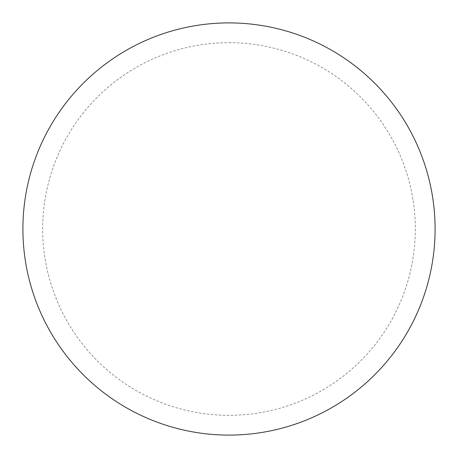<?xml version="1.0" encoding="UTF-8"?>
<svg xmlns="http://www.w3.org/2000/svg" width="458" height="458" viewBox="0 0 458 458"><rect width="100%" height="100%" fill="white"/><g stroke="black" fill="none" stroke-linecap="round" stroke-linejoin="round"><path stroke-width="0.34" stroke-dasharray="2.29 1.72" d="M435.1 229A206.1 206.1 0 0 1 125.95 407.488A206.1 206.1 0 0 1 125.95 50.512A206.1 206.1 0 0 1 435.1 229A206.1 206.1 0 0 0 229 22.9A206.1 206.1 0 0 0 22.9 229A206.1 206.1 0 0 1 332.05 50.512A206.1 206.1 0 0 1 332.05 407.488A206.1 206.1 0 0 1 22.9 229A206.1 206.1 0 0 0 229 435.1A206.1 206.1 0 0 0 435.1 229M229 22.9A206.1 206.1 0 0 1 435.1 229A206.1 206.1 0 0 1 229 435.1A206.1 206.1 0 0 1 22.9 229A206.1 206.1 0 0 1 229 22.9A206.1 206.1 0 0 1 435.1 229A206.1 206.1 0 0 1 229 435.1M229 42.686A186.314 186.314 0 0 1 415.314 229A186.314 186.314 0 0 1 229 415.314A186.314 186.314 0 0 1 42.686 229A186.314 186.314 0 0 1 229 42.686"/><path stroke-width="0.69" d="M229 22.9A206.1 206.1 0 0 1 435.1 229A206.1 206.1 0 0 1 229 435.1A206.1 206.1 0 0 1 22.9 229A206.1 206.1 0 0 1 229 22.9M22.9 229A206.1 206.1 0 0 0 229 435.1A206.1 206.1 0 0 0 435.1 229A206.1 206.1 0 0 0 229 22.9A206.1 206.1 0 0 0 22.9 229"/></g></svg>
